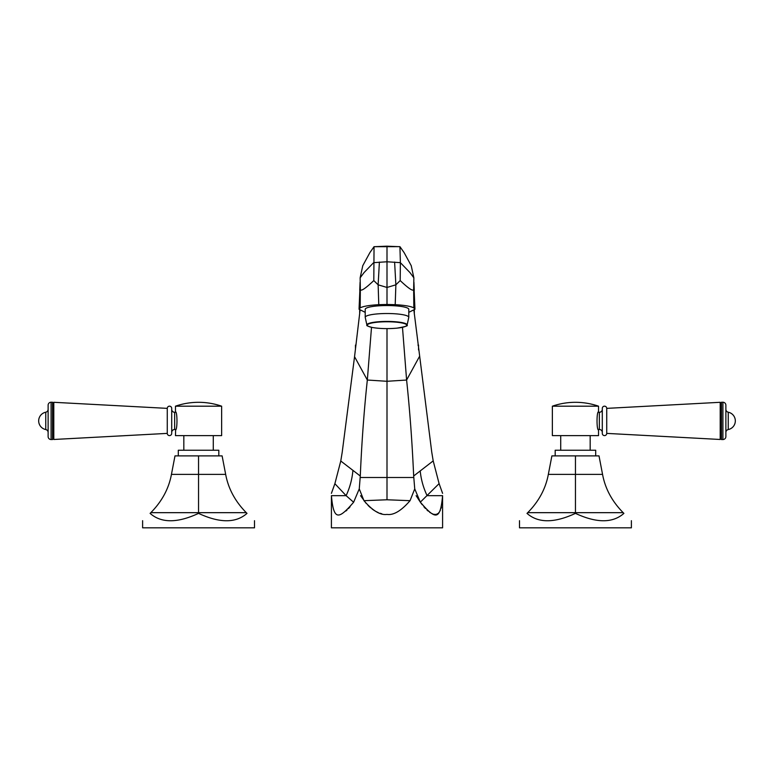 <?xml version="1.0" encoding="UTF-8"?>
<svg xmlns="http://www.w3.org/2000/svg" width="774" height="774" viewBox="0 0 774 774"><rect width="100%" height="100%" fill="white"/><g stroke="black" fill="none" stroke-linecap="round" stroke-linejoin="round"><path stroke-width="1.16" d="M365.212 312.357L359.049 309.252L360.171 307.897C362.996 306.311 369.198 305.237 378.776 304.675L387 304.463L387 287.454L395.872 284.822L400.187 280.575L400.381 262.657L387 261.776L387 246.19L399.955 246.703L404.173 252.711L411.313 265.85M411.217 265.646L413.858 277.808L409.968 272.593L400.381 262.657L399.926 246.645L404.173 252.711M413.858 277.808L413.655 289.341C413.316 291.663 408.827 288.741 400.187 280.575M387 304.463L395.204 304.675C404.754 305.237 410.965 306.311 413.829 307.897L414.951 309.252L414.013 287.425M387 246.171L374.045 246.703L399.926 246.645M340.773 461.004L360.287 476.029C361.729 442.351 364.07 410.355 367.331 380.034L354.55 356.688L342.205 452.277L340.773 461.004L334.881 483.692L346.123 495.67L353.621 502.239C338.867 519.306 333.633 521.328 331.427 495.67L331.407 527.829L442.593 527.829L442.573 495.67C440.358 521.337 435.123 519.335 420.321 502.162L439.1 483.634L433.198 460.888L431.747 452.142L413.935 310.597M353.621 502.239L359.262 488.868L363.964 500.681L387 499.772L410.036 500.681L414.738 488.887L413.674 475.991C412.174 442.331 409.823 410.346 406.602 380.034L402.48 327.325M419.382 356.659L406.602 380.034L387 381.292L367.331 380.034L371.51 327.325M354.55 356.688L360.026 310.558M418.55 349.954L418.541 345.098L417.95 345.098M355.992 345.098L355.459 345.098L355.459 349.461M413.674 475.991L433.198 460.888M442.593 493.357L439.1 483.634M416.131 495.67L420.321 502.152M420.708 502.703L422.178 504.658M423.881 506.757L425.458 508.508M426.929 509.969L428.216 511.121M429.57 512.175L430.605 512.872M431.805 513.53L432.801 513.955M433.808 514.255L434.678 514.391M435.598 514.391L436.391 514.246M437.175 513.965L437.9 513.53M438.616 512.92L439.274 512.146M439.903 511.14L440.396 510.124M441.025 508.392L441.403 507.018M414.738 488.887L420.321 502.162M410.036 500.681C401.271 510.821 393.589 515.397 387 514.41C380.382 515.387 372.7 510.811 363.964 500.681M345.91 511.014L347.042 509.998M348.464 508.586L350.061 506.815M360.558 495.67L366.112 503.332M368.027 505.403L370.591 507.783M372.11 509.011L374.51 510.656M376.145 511.595L378.205 512.572M379.937 513.23L381.785 513.772M331.427 495.67L346.123 495.67C349.858 487.572 352.112 479.251 352.886 470.698M360.287 476.029L359.262 488.868M413.742 477.51L360.22 477.51M334.881 483.692L331.407 493.357M359.678 310.316L359.678 313.751M414.322 310.316L414.322 314.225M362.783 265.646L360.142 277.818L364.099 272.525L373.619 262.657L387 261.776L387 287.454L378.138 284.822L379.395 262.057M360.142 277.818L360.345 289.35C360.684 291.663 365.164 288.741 373.803 280.575L374.045 246.703L369.885 252.624L374.074 246.645M373.803 280.575L378.138 284.822L378.776 304.675M414.951 309.252L408.788 312.357M408.788 317.301L408.788 309.319A21.788 3.783 180 0 0 376.106 306.049A21.788 3.783 180 0 0 365.212 309.319L365.212 317.301A21.788 3.783 -0 0 1 376.106 314.021A21.788 3.783 -0 0 1 408.788 317.301L407.066 325.196A20.134 3.493 -0 0 0 397.749 321.965A20.134 3.493 -0 0 0 376.938 321.887A20.134 3.493 -0 0 0 366.934 325.196C366.15 325.564 367.969 326.328 372.371 327.499C379.676 328.708 387.851 328.931 396.898 328.157C405.015 326.744 408.411 325.757 407.066 325.196M359.049 309.252L359.987 287.396M606.729 433.392A2.216 2.216 0 0 1 604.513 435.607A2.216 2.216 0 0 1 602.298 433.392L602.298 408.372A2.216 2.216 0 0 1 604.513 406.166A2.216 2.216 0 0 1 606.729 408.372L606.729 433.392L720.207 439.477L720.817 438.432L720.817 403.331L721.455 402.228L721.455 439.545L722.906 439.545A2.97 2.97 0 0 0 725.877 436.575L725.877 405.199L725.877 436.575M721.455 402.228L722.906 402.228A2.97 2.97 0 0 1 725.877 405.199M720.817 438.432L721.455 439.545M720.207 439.477L720.207 402.296L720.817 403.331M606.729 408.372L720.207 402.296M598.534 411.816L598.534 406.186L552.365 406.186L552.365 435.627L598.534 435.627L598.534 429.957C596.531 430.46 596.531 411.304 598.534 411.816L598.35 412.29L599.337 412.29A2.97 2.97 0 0 0 602.298 409.32M598.534 429.957L598.35 429.483L599.337 429.483A2.97 2.97 0 0 1 602.298 432.453M560.724 450.236L560.724 435.627M590.175 450.236L590.175 435.627M595.709 455.886L595.709 450.236L555.19 450.236L555.19 455.886M575.45 513.375L575.45 512.669L527.723 512.669L526.997 513.375C516.906 523.214 516.906 523.214 526.997 513.375C538.104 523.214 554.252 523.214 575.45 513.375C596.648 523.214 612.795 523.214 623.902 513.375C633.993 523.214 633.993 523.214 623.902 513.375L623.176 512.669C612.07 501.417 605.2 488.655 602.559 474.394L599.008 455.886L551.891 455.886L548.331 474.394L575.45 474.394L575.45 455.886M623.176 512.669L575.45 512.669L575.45 474.394L602.559 474.394M527.723 512.669C538.82 501.417 545.689 488.655 548.331 474.394M519.499 520.689L519.499 527.829L631.391 527.829L631.391 520.689M598.534 406.186A70.666 70.666 0 0 0 552.365 406.186M725.877 409.301L725.877 432.463L725.877 409.301A2.97 2.97 0 0 0 728.247 412.213A8.853 8.853 0 0 1 728.247 429.56L728.247 412.213M725.877 432.463A2.97 2.97 0 0 1 728.247 429.56M51.094 439.545A2.97 2.97 0 0 1 48.123 436.575L48.123 405.199A2.97 2.97 0 0 1 51.094 402.228L51.094 439.545L52.545 439.545L52.545 402.228L51.094 402.228M167.271 433.392A2.216 2.216 0 0 0 169.487 435.607A2.216 2.216 0 0 0 171.702 433.392L171.702 408.372A2.216 2.216 0 0 0 169.487 406.166A2.216 2.216 0 0 0 167.271 408.372L167.271 433.392L53.793 439.477L53.183 438.432L52.545 439.545M53.183 438.432L53.183 403.331L52.545 402.228M53.793 439.477L53.793 402.296L53.183 403.331M167.271 408.372L53.793 402.296M171.702 408.372L171.702 409.32A2.97 2.97 0 0 0 174.663 412.29L174.663 429.483A2.97 2.97 0 0 0 171.702 432.453L171.702 433.392M175.466 429.957C177.469 430.46 177.469 411.304 175.466 411.816L175.466 406.186L221.635 406.186L221.635 435.627L175.466 435.627L175.65 429.483L174.663 429.483M175.466 411.816L175.65 412.29L174.663 412.29M213.276 450.236L213.276 435.627M183.825 450.236L183.825 435.627M218.81 455.886L218.81 450.236L178.291 450.236L178.291 455.886M198.55 513.375L198.55 512.669L150.824 512.669L150.098 513.375C140.007 523.214 140.007 523.214 150.098 513.375C161.205 523.214 177.352 523.214 198.55 513.375C219.748 523.214 235.896 523.214 247.003 513.375C257.094 523.214 257.094 523.214 247.003 513.375L246.277 512.669C235.18 501.417 228.311 488.655 225.669 474.394L222.109 455.886L174.992 455.886L171.441 474.394L198.55 474.394L198.55 455.886M246.277 512.669L198.55 512.669L198.55 474.394L225.669 474.394M150.824 512.669C161.93 501.417 168.8 488.655 171.441 474.394M142.609 520.689L142.609 527.829L254.501 527.829L254.501 520.689M175.466 406.186A70.666 70.666 0 0 1 221.635 406.186M48.123 409.301A2.97 2.97 0 0 1 45.753 412.213A8.853 8.853 0 0 0 45.753 429.56L45.753 412.213M48.123 432.463A2.97 2.97 0 0 0 45.753 429.56M395.204 304.675L395.872 284.822L394.605 262.057M387 499.772L387 328.621M442.573 495.67L427.093 495.67C423.368 487.736 421.085 479.561 420.234 471.163M413.829 307.897L413.655 289.341M360.171 307.897L360.345 289.35M396.849 328.157A19.698 3.425 180 0 0 404.057 323.484A19.698 3.425 180 0 0 377.151 322.226A19.698 3.425 180 0 0 369.943 326.899A19.698 3.425 180 0 0 396.849 328.157M722.906 439.545L722.906 402.228M599.337 429.483L599.337 412.29M413.926 282.229L414.254 290.26M369.885 252.624L362.687 265.84M360.074 282.268L359.736 290.279M365.212 317.301L366.934 325.196"/></g></svg>
